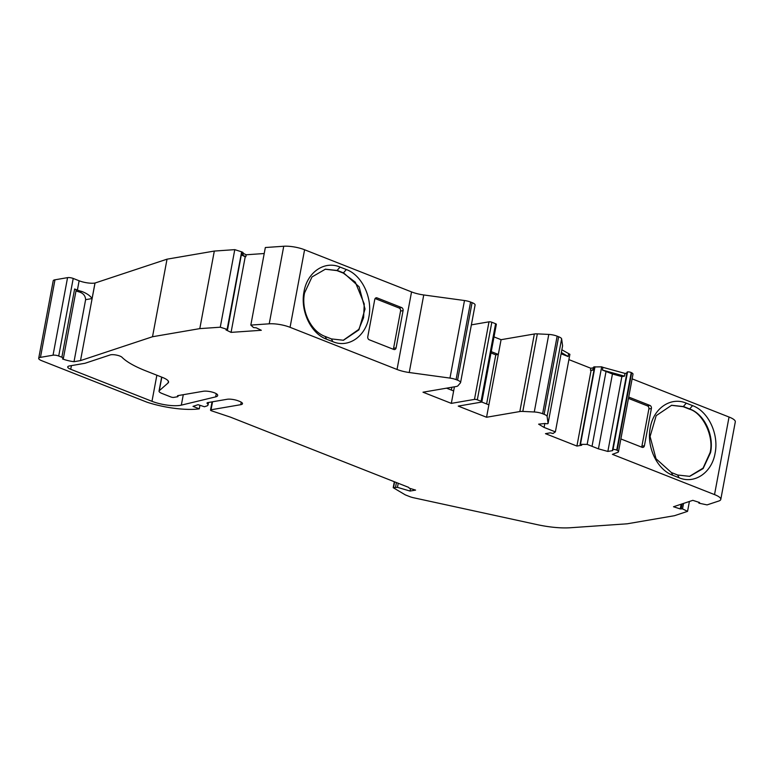<?xml version="1.0" encoding="UTF-8"?>
<svg xmlns="http://www.w3.org/2000/svg" width="774" height="774" viewBox="0 0 774 774"><rect width="100%" height="100%" fill="white"/><g stroke="black" fill="none" stroke-linecap="round" stroke-linejoin="round"><path stroke-width="1.16" d="M710.561 452.587C714.218 435.114 704.359 414.264 689.982 409.078L683.694 406.602L671.639 405.266L656.178 415.657L650.083 436.517L656.004 458.721L671.358 472.527L677.647 475.013L689.702 476.349L703.121 468.57L710.561 452.587M689.46 476.387L703.073 468.125L710.058 452.674C714.305 436.836 702.986 412.91 689.479 409.165L692.575 405.634C708.297 411.284 719.075 434.137 715.089 453.235C711.867 472.633 694.617 484.427 679.079 477.771L672.79 475.284C657.068 469.634 646.29 446.792 650.276 427.693C653.498 408.295 670.748 396.491 686.286 403.157L692.575 405.634M304.55 292.94C300.883 310.403 310.742 331.262 325.119 336.438L331.417 338.915L343.463 340.26L358.923 329.869L365.028 309L359.107 286.796L343.753 272.99L337.454 270.513L325.409 269.178L311.99 276.947L304.55 292.94M181.329 405.141L215.665 396.868A12.287 3.28 -169.4 0 0 217.678 395.533A12.287 3.28 -169.4 0 0 217.475 394.701A8.185 2.187 -169.4 0 0 211.505 391.925A8.185 2.187 -169.4 0 0 203.272 391.267L177.943 395.611A2.051 0.551 -169.4 0 0 177.507 395.853A2.051 0.551 -169.4 0 0 177.739 396.182A2.051 0.551 -169.4 0 1 177.962 396.511A2.051 0.551 -169.4 0 1 177.527 396.752L173.792 397.391A2.051 0.551 -169.4 0 1 170.957 396.994L162.047 393.482A8.185 2.187 -169.4 0 1 159.038 391.112A8.185 2.187 -169.4 0 1 159.289 390.696L168.055 383.004A16.38 4.373 -169.4 0 0 168.558 382.192A16.38 4.373 -169.4 0 0 162.53 377.451L145.667 370.804A73.811 19.727 -169.4 0 1 121.992 357.269A6.55 1.751 -169.4 0 0 117.019 355.208A6.55 1.751 -169.4 0 0 110.827 354.773A6.55 1.751 -169.4 0 0 110.208 354.927L85.45 363.132A11.465 3.067 -169.4 0 1 84.356 363.393L69.476 365.947A8.185 2.187 -169.4 0 0 67.715 366.924A8.185 2.187 -169.4 0 0 70.734 369.285L151.975 401.309A20.472 5.466 -169.4 0 0 181.329 405.141L183.283 394.701M592.033 446.317L606.042 371.472L612.447 373.997L598.437 448.843L587.156 444.402L580.248 444.334L581.719 445.243L576.92 446.066L591.075 370.436L594.016 369.933M594.355 368.966L593.31 368.898L593.677 366.963L601.669 366.837L587.156 444.402M689.402 501.475L687.554 511.362L682.523 508.866L680.24 508.924L681.12 504.222M241.536 254.965L245.223 256.755L231.068 332.375L225.998 329.918L227.13 329.395L220.271 327.209L199.798 328.621L152.517 336.738L80.515 360.597L74.004 361.71A15.557 4.16 -169.4 0 1 62.491 358.923A4.093 1.093 -169.4 0 0 63.362 358.43A4.093 1.093 -169.4 0 0 61.852 357.249L58.708 356.011A4.093 1.093 -169.4 0 0 53.038 355.198L40.461 357.356A8.185 2.187 -169.4 0 0 38.7 358.333A8.185 2.187 -169.4 0 0 41.719 360.703L146.934 402.17A42.754 11.426 -169.4 0 0 199.286 408.846L192.997 406.369L198.067 404.686L204.433 406.747L206.745 405.982A10.846 2.902 -169.4 0 0 208.042 404.937A10.846 2.902 -169.4 0 0 207.306 403.583A4.093 1.093 -169.4 0 1 207.026 403.061A4.093 1.093 -169.4 0 1 207.896 402.577L227.063 399.287A8.185 2.187 -169.4 0 1 238.392 400.903L239.485 401.338A8.185 2.187 -169.4 0 1 242.504 403.709A8.185 2.187 -169.4 0 1 240.743 404.686L211.041 409.775A2.457 0.658 -169.4 0 0 210.518 410.075A2.457 0.658 -169.4 0 0 211.418 410.781L230.42 417.128L408.662 487.378L409.243 488.171L415.59 490.106L410.046 491.055L410.52 488.549M227.556 329.676L241.507 253.862L243.065 254.801L242.456 255.072L245.822 256.716L246.19 254.772L264.215 253.524M245.223 256.755L245.822 256.716M591.075 370.436L593.639 369.643L593.31 368.898M618.484 451.745L632.997 374.19A6.55 1.751 -169.4 0 0 631.661 372.778L617.149 450.342A6.55 1.751 -169.4 0 1 618.484 451.745A6.55 1.751 -169.4 0 1 617.797 452.345L612.408 454.348L714.528 494.596A16.38 4.373 -169.4 0 1 720.788 499.424A16.38 4.373 -169.4 0 1 718.833 501.001L707.068 504.89L699.386 503.274L698.69 502.916L699.561 502.519L692.827 500.343L673.506 506.747L680.24 508.924M231.068 332.375L261.312 330.285L256.252 327.818L253.533 327.557L250.824 325.09L265.337 247.525L283.739 246.248A16.38 4.373 -169.4 0 1 304.588 249.76L411.545 291.914A16.38 4.373 -169.4 0 0 423.746 294.962L464.487 300.525A8.185 2.187 -169.4 0 1 470.582 302.053L472.082 302.634A8.185 2.187 -169.4 0 1 475.091 305.004L460.578 382.569A8.185 2.187 -169.4 0 0 457.56 380.198L472.082 302.634M561.866 349.771L569.896 354.318L555.374 431.873L553.013 433.498L550.256 432.84L545.467 433.663L576.92 446.066M555.374 431.873L544.103 427.432L538.627 424.162L545.099 423.484A2.457 0.658 -169.4 0 0 547.586 423.697A2.457 0.658 -169.4 0 0 548.079 423.417L562.592 345.862L561.624 338.809A8.185 2.187 -169.4 0 0 558.635 336.748L557.145 336.158A8.185 2.187 -169.4 0 0 548.785 334.426L537.33 333.865A8.185 2.187 -169.4 0 0 534.35 333.991L501.078 339.689L498.321 354.434L491.238 351.638M548.079 423.417L547.112 416.364L561.624 338.809M547.112 416.364A8.185 2.187 -169.4 0 0 544.112 414.313L542.622 413.722A8.185 2.187 -169.4 0 0 534.273 411.981L548.785 334.426M460.578 382.569A8.185 2.187 -169.4 0 1 460.424 382.878L457.879 385.839A8.185 2.187 -169.4 0 1 456.283 386.497L423.001 392.205L451.319 403.37L474.481 399.394A2.051 0.551 -169.4 0 1 477.316 399.8L481.089 401.29A2.051 0.551 -169.4 0 1 481.844 401.88A2.051 0.551 -169.4 0 1 481.399 402.122L458.247 406.098L486.556 417.254L519.838 411.545A8.185 2.187 -169.4 0 1 522.808 411.429L534.273 411.981M481.844 401.88L496.357 324.316A2.051 0.551 -169.4 0 0 495.602 323.726L491.829 322.236A2.051 0.551 -169.4 0 0 488.994 321.829L471.376 324.857M250.824 325.09L269.226 323.813A16.38 4.373 -169.4 0 1 290.066 327.315L397.033 369.469A16.38 4.373 -169.4 0 0 409.233 372.517L449.975 378.089A8.185 2.187 -169.4 0 1 456.07 379.608L457.56 380.198M290.066 327.315L304.588 249.76M243.326 253.388L246.19 254.772M241.507 253.862L241.875 251.918L243.026 252.479L243.065 254.801M241.875 251.918L234.783 249.644L214.311 251.066L167.029 259.174L94.989 283.042L92.087 298.551C90.19 295.736 86.775 293.365 81.841 291.459A11.465 3.067 10.6 0 1 77.39 290.086L79.132 280.778L73.22 278.447A4.093 1.093 -169.4 0 0 67.561 277.643L54.973 279.801A8.185 2.187 -169.4 0 0 53.212 280.769L38.7 358.333M220.271 327.209L234.783 249.644M199.798 328.621L214.311 251.066M152.517 336.738L167.029 259.174M199.286 408.846L199.953 405.295M410.046 491.055L397.468 487.349L393.211 487.688L405.121 494.77A2.457 0.658 -169.4 0 0 405.615 495.002L409.746 496.627A8.185 2.187 -169.4 0 0 413.51 497.74L537.311 524.666A40.945 10.942 -169.4 0 0 570.283 527.752L627.192 523.804L674.473 515.697L687.554 511.362M720.788 499.424L735.3 421.869A16.38 4.373 -169.4 0 0 729.04 417.031L714.528 494.596M631.661 372.778A8.185 2.187 -169.4 0 0 631.236 372.555A2.457 0.658 -169.4 0 0 627.54 371.926A2.457 0.658 -169.4 0 0 627.046 372.207L612.534 449.771A2.457 0.658 -169.4 0 0 612.805 450.168L612.737 450.11M617.149 450.342A8.185 2.187 -169.4 0 0 616.714 450.12A2.457 0.658 -169.4 0 0 613.027 449.481L627.54 371.926M613.027 449.481A2.457 0.658 -169.4 0 0 612.534 449.771M592.961 369.092L593.677 366.963M590.446 370.195L590.814 368.25L593.194 367.844M568.9 359.62L590.814 368.25M80.515 360.597L95.028 283.032A11.465 3.067 -169.4 0 1 79.132 280.778M63.362 358.43L76.133 290.182A4.093 1.093 -169.4 0 0 74.623 288.992L77.39 290.086M606.042 371.472L602.424 370.049L602.927 367.331L601.669 366.837M602.927 367.331L625.015 373.426L626.882 373.107M602.424 370.049L624.512 376.145L625.015 373.426M561.353 352.489L568.126 356.533L568.629 353.815M326.551 339.196C310.838 333.546 300.06 310.703 304.037 291.595C307.259 272.196 324.519 260.403 340.057 267.069L346.346 269.546C362.068 275.196 372.845 298.048 368.859 317.147C365.638 336.545 348.387 348.339 332.849 341.673L326.551 339.196L325.119 336.438M451.319 403.37L454.415 386.816M494.006 336.903L501.078 339.689M486.556 417.254L498.321 354.434L495.795 354.86L486.614 403.951M74.004 361.71L85.624 299.664C85.382 295.745 83.224 293.162 79.141 291.924A15.557 4.16 10.6 0 1 75.987 290.937M612.447 373.997L621.861 376.599L624.512 376.145M598.437 448.843L607.851 451.445L621.861 376.599M607.851 451.445L612.64 450.623M568.126 356.533L561.111 353.766M544.103 427.432L544.848 423.426M632.126 378.844L729.04 417.031M400.555 311.071A2.457 1.916 -99.7 0 0 399.094 307.994L401.619 307.568L377.073 297.893A2.457 1.916 -99.7 0 0 376.222 297.797A2.457 1.916 -99.7 0 0 374.751 299.48L367.785 336.709A2.457 1.916 -99.7 0 0 369.237 339.776L393.773 349.451A2.457 1.916 -99.7 0 0 394.624 349.548A2.457 1.916 -99.7 0 0 396.104 347.865L403.07 310.635L400.555 311.071L393.579 348.3A2.457 1.916 -99.7 0 1 393.211 349.229M401.619 307.568A2.457 1.916 -99.7 0 1 403.07 310.635M399.094 307.994L375.119 298.551M628.72 397.062L649.937 405.431A2.457 1.916 -99.7 0 1 651.389 408.498L648.873 408.933L641.907 446.163A2.457 1.916 -99.7 0 1 641.54 447.091M641.907 446.163L644.423 445.727L651.389 408.498M644.423 445.727A2.457 1.916 -99.7 0 1 642.952 447.411A2.457 1.916 -99.7 0 1 642.101 447.314L620.874 438.945M628.469 398.397L647.422 405.866A2.457 1.916 -99.7 0 1 648.873 408.933M481.718 402.025L488.878 404.841M490.997 352.963L495.795 354.86M446.559 388.171L453.641 390.957M451.9 387.252L451.377 390.067M325.177 269.217L336.951 270.6L343.25 273.077L346.346 269.546M343.221 340.299L358.788 329.405L363.606 317.64L364.244 303.95L355.305 282.152L343.25 273.077M671.406 405.305L683.19 406.689L689.479 409.165M681.226 508.663L682.117 503.893M698.767 502.848L698.874 502.297M544.112 414.313L558.635 336.748M542.622 413.722L557.145 336.158M522.808 411.429L537.33 333.865M519.838 411.545L534.35 333.991M481.089 401.29L495.602 323.726M477.316 399.8L491.829 322.236M474.481 399.394L488.994 321.829M456.07 379.608L470.582 302.053M449.975 378.089L464.487 300.525M409.233 372.517L423.746 294.962M397.033 369.469L411.545 291.914M269.226 323.813L283.739 246.248M242.659 254.423L243.026 252.479M227.13 329.395L241.643 251.831M53.038 355.198L67.561 277.643M58.708 356.011L73.22 278.447M40.461 357.356L54.973 279.801M207.306 403.583L207.471 402.683M240.743 404.686L241.217 402.17M211.041 409.775L212.54 401.783M397.468 487.349L398.233 483.266M395.562 487.156L396.423 482.55M393.56 487.494L394.614 481.844M682.523 508.866L683.539 503.419M616.714 450.12L631.236 372.555M580.471 444.324L594.983 366.76M594.403 368.714L594.761 366.779M61.852 357.249L74.623 288.992M677.647 475.013L679.079 477.771M671.358 472.527L672.79 475.284M686.286 403.157L683.19 406.689M336.951 270.6L340.057 267.069M332.849 341.673L331.417 338.915M79.141 291.924L81.841 291.459M85.624 299.664L92.087 298.551M70.734 369.285L71.421 365.609M151.975 401.309L156.861 375.216M168.055 383.004L168.384 381.243M159.289 390.696L161.824 377.17M177.739 396.182L177.836 395.64M215.665 396.868L216.265 393.676M393.579 348.3L396.104 347.865M377.073 297.893L375.448 298.174M647.422 405.866L649.937 405.431M580.074 444.431L594.219 368.811M208.042 404.937L208.506 402.47M210.518 410.075L212.047 401.87M393.211 487.688L394.324 481.728M698.69 502.916L698.816 502.278M159.038 391.112L161.66 377.102M177.962 396.511L178.136 395.582"/></g></svg>
